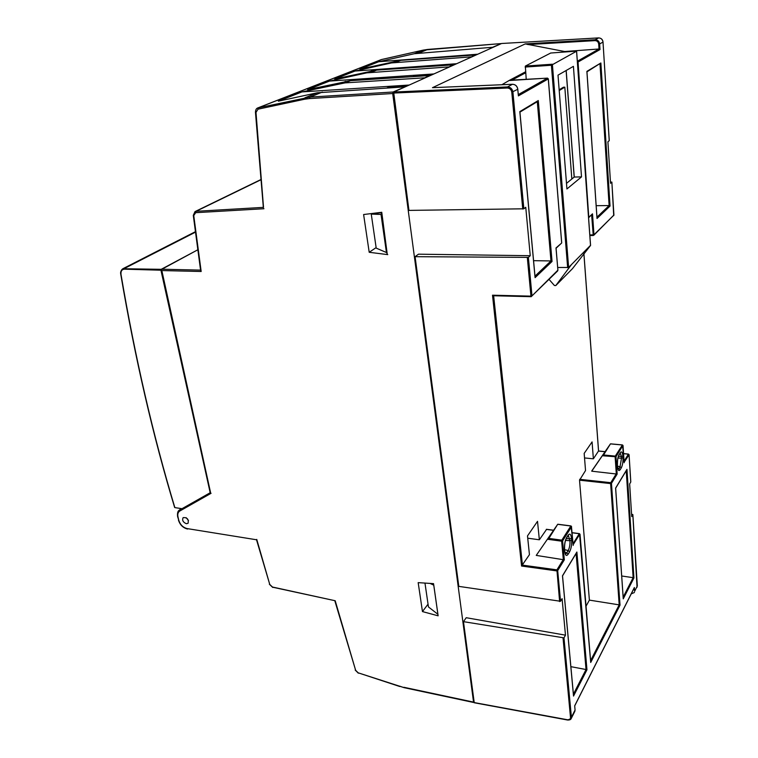 <?xml version="1.0" encoding="UTF-8"?>
<svg xmlns="http://www.w3.org/2000/svg" width="758" height="758" viewBox="0 0 758 758"><rect width="100%" height="100%" fill="white"/><g stroke="black" fill="none" stroke-linecap="round" stroke-linejoin="round"><path stroke-width="1.14" d="M200.794 270.113L201.173 271.497L161.833 270.559L161.246 269.592L197.866 249.752L161.208 269.317L160.933 270.208L124.445 269.175L124.738 268.304L195.517 232.128M161.833 270.559L210.572 492.643L161.283 269.753M392.701 93.528L309.539 98.568L309.946 97.1L393.089 92.012L392.701 93.528L473.551 702.116L474.157 702.126M387.764 254.622L369.203 252.291L363.613 214.533L381.757 212.287L387.234 254.119M422.462 611.583L418.17 582.637L433.538 583.641L438.124 615.818L422.462 611.583L428.043 604.154M186.345 523.712C183.019 522.243 181.948 520.215 183.133 517.629C187.179 517.363 188.818 519.239 188.069 523.276L186.345 523.712M256.526 539.781L187.226 528.601L256.517 539.772L269.753 584.418L256.754 539.402M500.991 43.737L492.624 47.261L414.313 53.723L378.773 61.72L359.927 69.12L400.774 60.346L476.223 54.889M273.126 587.308L335.197 600.743L272.482 587.033L269.753 584.418M393.089 92.012L404.497 87.161M263.519 207.36L255.996 112.44L257.985 109.19L304.621 99.232L304.906 97.791L317.337 92.779L404.459 86.895M369.203 252.291L376.139 247.601M425.38 77.761L345.098 82.878L301.978 91.898L278.338 101.193L317.337 92.779M449.598 66.865L366.825 72.853L329.512 81.078L307.653 89.662L350.566 80.67L430.383 75.516M471.959 56.803L391.45 62.933L355.038 71.044L334.771 79.012L376.631 70.115L454.213 64.79M477.701 54.216L378.773 61.72M406.648 86.194L388.314 87.359L386.826 88.013M409.225 85.038L301.978 91.898M431.491 75.014L413.252 76.416M433.87 73.943L329.512 81.078M456.619 63.71L355.038 71.044M471.931 56.566L476.195 54.642M388.314 87.359L388.39 87.909M449.579 66.609L454.184 64.544M425.352 77.505L430.354 75.25M637.052 587.232L632.826 514.644L631.727 516.605L629.652 483.926L630.77 482.022L629.055 454.791L624.118 462.228M588.587 217.802L592.5 213.841L593.969 234.781L613.923 215.111L611.848 182.128L610.541 183.303L607.907 141.774L609.233 140.713L603.008 42.078L599.644 43.936L600.004 49.554L578.051 62.014L577.35 61.284M536.247 555.406L557.717 524.271L536.247 555.406L564.312 559.849L557.689 570.603L560.55 601.274L562.095 598.668L565.477 635.166L563.98 637.857L571.409 717.286L575.066 710.009L574.678 705.802L634.361 587.535L634.607 591.363L637.345 585.868L634.607 591.363M632.826 514.644L631.575 514.151M474.536 702.638L567.467 719.749C569.447 719.948 570.461 719.228 570.518 717.599L571.409 717.286L571.219 718.518C570.888 719.569 569.684 720.072 567.6 720.024L571.219 718.518L574.791 711.402M563.98 637.857L463.479 621.655L474.205 702.514M463.479 621.655L466.217 617.713L565.477 635.166M393.648 92.05L507.528 86.943C510.513 87.151 512.304 88.828 512.91 91.983L523.844 208.801L408.941 210.402L393.648 92.05L501.588 43.5M611.848 182.128L610.455 181.967M579.5 533.784L590.709 662.464L620.025 605.14L619.191 604.865L610.626 483.585L611.46 483.339L610.777 482.685L610.626 483.585L579.529 480.193L585.536 470.538L584.172 453.398L592.074 441.905L593.372 458.808L598.545 450.982M590.709 662.464L590.653 661.8M579.842 534.058L573.143 544.737M560.55 601.274L458.798 586.37L415.081 256.678L418.482 254.186L530.249 255.702L528.383 257.388L531.983 295.885L557.661 270.928M523.844 208.801L525.749 207.275L530.249 255.702M424.973 583.082L428.45 606.95L437.906 614.293M371.259 214.097L376.205 248.122L386.447 252.518L381.028 214.448L371.259 214.097L381.198 212.676M575.066 710.009L574.877 711.222M631.225 593.874L634.418 592.491M591.733 470.993L610.446 443.894L591.752 471.192L617.154 474.091L615.979 456.752L622.972 445.401M573.522 696.071L586.957 669.797L576.885 552.023L562.474 575.815L573.455 695.342M576.885 552.023L576.402 552.819M586.957 669.797L586.038 669.532L576.08 553.53M623.247 598.858L633.934 577.947L626.961 469.354L615.61 488.095L623.209 598.318M626.961 469.354L626.534 470.055M633.934 577.947L633.138 577.672L626.231 470.718M393.383 93.063L507.291 88.013C509.774 88.184 511.28 89.577 511.783 92.211L522.755 209.047M563.687 52.056L564.691 51.525L525.209 43.917L432.486 87.682L512.455 84.29L507.528 86.943L507.291 88.013M501.512 43.5L598.574 37.909C601.094 38.042 602.572 39.435 603.008 42.078L609.261 140.675M564.691 51.525L599.019 48.986L600.004 49.554M588.805 217.641L578.051 62.014L577.416 62.165M597.02 218.493L610.048 206.053L600.867 62.98L586.881 71.375L596.982 217.953M600.867 62.98L586.948 71.83M610.048 206.053L609.129 205.579L599.995 63.985M586.038 606.182L589.392 600.118L579.529 480.193M589.392 600.118L619.191 604.865L590.596 660.644M546.546 529.406L539.355 539.781L537.517 521.333L527.492 535.925L529.444 554.648L521.58 566.036L556.742 570.897L557.689 570.603L556.912 569.864L559.622 601.577M527.729 538.199L539.355 539.781M528.383 257.388L415.081 256.678M437.925 614.312L433.784 585.185L430.042 583.414M584.532 457.936L593.372 458.808M570.869 666.661L586.038 669.532L573.399 694.195M621.702 575.995L633.138 577.672L623.152 597.143M547.541 78.131L509.584 80.234L501.891 84.725M596.176 205.683L609.129 205.579L596.963 217.148M583.868 253.504L598.545 451.048L604.846 451.711M531.083 296.634L493.505 295.753L492.51 295.194L521.58 566.036M557.717 524.271L548.868 538.407L561.83 540.16L570.831 526.014L558.068 524.365M548.11 538.919L548.868 538.407M518.311 95.167L517.771 89.292L511.783 92.211M556.059 248.103L557.916 270.293L556.021 248.283M555.993 247.951L561.621 243.062M535.072 277.655L552.042 261.453L538.284 100.539L519.817 111.615L535.006 276.935M519.817 111.615L519.865 112.099M538.284 100.539L537.611 101.487M552.042 261.453L550.962 260.941L537.289 101.686M610.446 443.894L603.548 454.971L615.297 456.108L622.365 444.993L610.787 443.923M602.885 455.416L603.548 454.971M533.575 260.667L550.962 260.941L534.996 276.139M120.996 274.377C135.246 358.164 153.201 435.907 174.861 507.604L174.624 507.434C152.964 435.755 135.009 358.041 120.749 274.273L120.749 274.235C120.247 272.255 120.958 270.416 122.872 268.73L122.872 268.73C121.185 269.857 120.522 271.639 120.901 274.083L120.996 274.377C120.702 271.146 121.858 269.412 124.445 269.175M174.861 507.604L182.005 508.694L210.184 492.738L160.933 270.208M581.509 176.889L573.418 66.344L558.002 75.156L566.927 188.969L581.509 176.889L574.251 177.04L571.845 179.002L564.814 87.151L563.402 87.236L559.158 89.795M559.215 90.543L564.814 87.151M571.845 179.002L566.491 183.37M574.176 177.097L566.112 70.522M590.52 245.346L568.595 267.47L557.68 267.498M576.582 51.212L551.398 65.254L567.647 267.678M566.188 70.475L574.251 177.04M526.232 79.457L525.341 66.079L550.696 53.032M549.048 279.418L554.392 285.482L555.794 285.567L571.456 264.608L568.595 267.47M590.529 245.478L576.573 51.118L550.621 53.032L576.601 51.108L590.567 245.431L572.517 268.607M161.416 269.204L200.567 270.113M181.797 508.665L179.873 509.755L181.285 508.59M261.027 179.494L195.014 211.596L196.057 211.311L195.668 212.685L193.754 215.585L201.173 271.497M211.065 493.316L179.854 510.987C178.035 512.143 177.41 514.095 177.978 516.842L177.609 516.577C177.23 513.204 177.751 511.091 179.163 510.267L179.873 509.755L179.854 510.987M177.618 516.643L178.784 520.272L177.978 516.842M178.784 520.272C180.233 524.754 183.038 527.53 187.226 528.601M334.903 601.047L355.635 670.299L335.197 600.743M355.635 670.299L358.183 672.829L404.156 687.677L473.741 702.505M473.551 702.116L403.9 687.288M309.539 98.568L304.621 99.232M195.668 212.685L263.955 208.734M263.339 207.379L196.057 211.311L261.046 179.703M257.985 109.19L258.298 107.778L381.625 59.512L423.324 50.094L381.691 59.494M423.324 50.094L500.735 43.613M414.313 53.723L423.296 50.104L427.768 49.431L418.833 53.041M427.882 49.422L500.782 43.604M399.779 686.511L358.183 672.829M404.109 687.667L399.656 686.151M322.321 92.097L309.946 97.1L257.777 107.939C256.308 108.441 255.541 109.872 255.455 112.241L255.996 112.44M340.209 83.57L345.705 81.352M366.825 72.853L371.903 70.807M391.45 62.933L396.159 61.038M345.098 82.878L350.566 80.67M371.581 72.162L376.631 70.115M396.093 62.241L400.774 60.346M620.025 605.14L611.46 483.339L617.154 474.091M573.2 545.419L571.437 526.374M564.312 559.849L562.597 540.899L571.579 526.734L570.954 525.919L557.86 524.233M624.156 462.74L623.038 445.628L622.451 444.927L610.597 443.837M569.542 551.928C571.172 548.783 571.864 544.86 571.646 540.16L571.475 538.284C570.926 534.077 569.798 533.073 568.074 535.281L566.662 537.517C564.994 540.662 564.284 544.632 564.52 549.427L564.691 551.322C565.269 555.538 566.415 556.505 568.14 554.202L569.542 551.928L568.187 550.516C569.542 547.911 570.13 544.642 569.94 540.729L568.339 535.375M619.144 454.449C617.836 456.979 617.249 460.419 617.391 464.768L617.514 466.492C617.931 470.396 618.812 471.467 620.158 469.723L621.266 467.923C622.545 465.393 623.123 461.992 622.981 457.718L622.868 456.003C622.47 452.119 621.598 451.01 620.252 452.687L619.021 454.99C617.893 457.065 617.372 460.267 617.448 464.607L617.372 464.389M592.5 213.841L589.146 216.977M572.157 532.779L579.254 533.717L573.095 543.675M562.597 540.899L561.83 540.16L561.65 541.184L562.597 540.899M493.638 295.753L522.452 565.127L556.912 569.864L563.317 559.508L561.65 541.184L547.845 539.308M563.061 638.16L570.518 717.599M637.317 585.745L632.854 514.559M623.588 453.663L628.391 454.165L624.08 461.148M602.629 455.776L615.979 456.752L615.297 456.108L615.145 456.989L616.292 473.759L610.777 482.685L579.69 479.312M571.646 540.16L569.94 540.729L565.544 540.397M568.14 554.202L566.785 552.79L568.187 550.516L564.644 549.692M564.691 551.322L565.714 554.117L566.785 552.79L564.947 552.364M564.52 549.427L564.634 550.744M566.662 537.517L566.539 538.104C565.08 540.786 564.426 544.481 564.596 549.19L564.473 548.868M568.074 535.281L567.913 535.934M568.292 535.366L566.539 538.104M571.475 538.284L569.779 538.862L566.264 538.597M617.391 464.768L617.486 466.113M620.252 452.687L620.091 453.293M622.868 456.003L621.38 456.477L620.243 453.066M622.981 457.718L621.494 458.183L621.38 456.477L618.414 456.335M621.266 467.923L620.063 466.682L621.494 458.183L617.95 458.022M620.158 469.723L618.954 468.472L620.063 466.682L617.552 466.189M618.14 469.183L618.954 468.472L617.827 468.245M617.514 466.492L618.045 469.193M598.64 37.909L595.153 39.748L594.973 40.629L527.919 44.589M525.209 43.917L595.153 39.748C597.721 39.861 599.218 41.254 599.644 43.936L598.706 44.116L599.019 48.986L577.34 61.227M603.008 42.012L603.036 42.05C602.667 39.425 601.189 38.042 598.602 37.9L501.54 43.5M589.819 234.98L593.969 234.781L593.808 235.264L613.923 214.997M613.724 215.613L611.877 182.081M589.857 235.492L593.258 235.511L591.638 214.988M546.291 529.378L553.378 530.306M571.087 526.09L573.228 545.125M492.51 295.194L530.941 296.141L527.322 257.635M518.32 94.579L547.437 78.131L548.28 78.908L518.377 95.887M548.271 78.823L561.65 242.664M622.545 445.031L624.166 462.513M512.579 84.29L512.455 84.29C515.421 84.47 517.193 86.147 517.771 89.292L518.406 95.565M525.55 71.802L509.584 80.234M589.847 235.454L593.182 235.473M598.706 44.116C598.356 41.88 597.105 40.714 594.973 40.629M525.645 72.815L511.347 80.395M531.282 296.634L530.941 296.141L531.983 295.885L531.282 296.634M517.761 89.188L517.828 89.245C517.24 86.09 515.468 84.432 512.512 84.271L432.581 87.672M493.505 295.753L531.197 296.691L557.86 270.199M161.208 269.317L122.872 268.73L195.46 231.664M525.341 66.079L552.383 64.212L568.633 267.441M525.133 67.055L551.398 65.254M572.631 268.493L555.822 285.52M193.299 215.424L200.614 270.473M181.2 508.571L179.343 510.115M195.014 211.596L193.29 215.367M178.433 520.073C179.997 524.915 183.048 527.9 187.577 529.046M269.355 584.229L272.738 587.45M355.189 670.063L358.326 673.18M255.455 112.279L263.358 207.645M387.111 254.281L381.151 212.363M381.16 59.655L257.777 107.939M572.148 532.666L579.368 533.613L580.022 534.305L590.728 662.179M574.687 705.925L634.332 587.725M623.588 453.587L628.477 454.099L629.074 454.715L630.798 481.946M576.724 552.459L562.531 575.9L573.541 695.759M620.224 453.019L619.021 454.99M615.648 488.161L623.256 598.63M626.828 469.742L615.648 488.199M567.571 720.015L474.366 702.78M586.929 71.536L597.039 218.257M604.903 451.635L598.574 450.982M583.906 253.456L598.574 450.991M546.423 529.283L553.454 530.202M561.65 243.034L556.069 248.254M509.926 80.49L547.475 78.112L548.328 78.87L561.706 242.806M519.903 111.824L535.101 277.343M537.678 101.449L519.931 112.118M186.108 517.657L188.477 520.481M555.794 285.567L572.593 268.531"/></g></svg>
